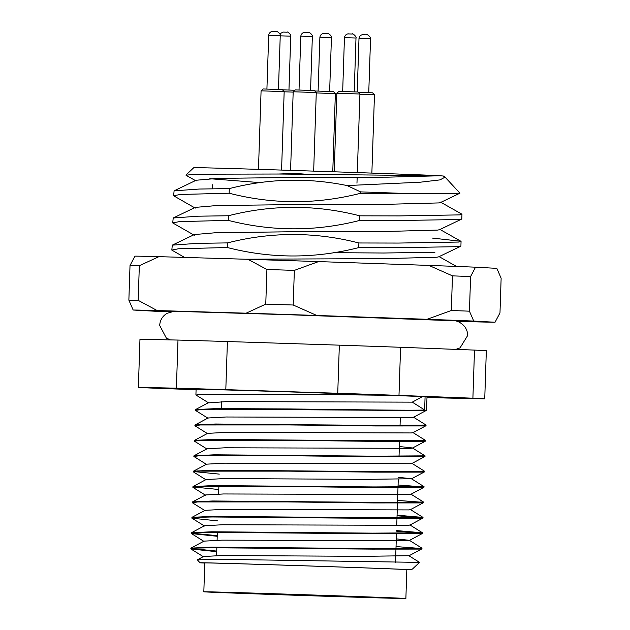 <?xml version="1.0" encoding="UTF-8"?>
<svg xmlns="http://www.w3.org/2000/svg" width="630" height="630" viewBox="0 0 630 630"><rect width="100%" height="100%" fill="white"/><g stroke="black" fill="none" stroke-linecap="round" stroke-linejoin="round"><path stroke-width="0.94" d="M422.478 396.601L412.288 402.145L226.595 401.601L208.593 402.869L196.017 395.034L201.206 394.175L290.461 394.159L388.34 395.293A115.518 0.48 1.9 0 0 290.532 391.939A115.518 0.48 1.9 0 0 196.095 389.277L195.914 394.908M216.72 551.683L190.914 548.974L196.103 548.116L211.168 547.761L371.85 549.116L420.029 549.092L421.919 548.864L421.99 548.21L371.865 548.517L211.192 547.163L190.945 548.124L190.803 548.84M191.41 548.565L216.736 551.085M217.224 536.288L191.418 533.578L196.615 532.72L211.68 532.366L372.361 533.72L420.533 533.705L422.431 533.468L422.502 532.815L372.377 533.13L211.704 531.775L191.449 532.728L191.315 533.452M191.922 533.169L217.248 535.689M217.736 520.892L191.929 518.191L197.119 517.332L212.192 516.978L372.873 518.332L421.045 518.309L422.943 518.073L423.013 517.427L372.889 517.734L212.216 516.38L191.961 517.332L191.827 518.057M205.018 510.631L192.441 502.795L197.631 501.937L286.886 501.913L373.377 502.937L421.557 502.913L423.447 502.685L423.525 502.031L373.401 502.338L212.72 500.984L192.473 501.937L192.339 502.661M205.53 495.235L192.953 487.399L198.143 486.541L287.398 486.525L373.889 487.541L422.069 487.518L423.959 487.289L424.029 486.636L373.913 486.943L213.231 485.588L192.985 486.549L192.851 487.266M193.449 486.99L218.775 489.51M206.041 479.84L193.355 471.878L198.655 471.145L287.91 471.13L374.401 472.146L422.58 472.122L424.47 471.894L424.541 471.24L374.425 471.555L213.743 470.201L193.497 471.153L193.355 471.878M193.961 471.594L219.287 474.114M206.553 464.444L193.867 456.482L199.167 455.758L288.414 455.734L374.913 456.75L423.092 456.734L424.982 456.498L425.053 455.844L374.929 456.159L214.255 454.805L194.008 455.758L193.867 456.482M207.065 449.056L194.481 441.22L199.678 440.362L288.926 440.338L375.425 441.362L423.604 441.339L425.494 441.102L425.565 440.457L375.441 440.764L214.767 439.409L194.52 440.362L194.379 441.087M207.577 433.66L194.993 425.825L200.19 424.966L289.438 424.943L375.937 425.967L424.108 425.943L426.006 425.715L426.077 425.061L375.952 425.368L215.279 424.014L195.024 424.966L194.89 425.691M208.081 418.265L195.505 410.429L200.694 409.571L215.767 409.216L424.62 410.547L426.565 410.264L427.006 396.932A115.518 0.48 1.9 0 0 425.077 396.782L424.644 409.957C414.965 410.658 350.343 409.626 289.965 408.957L215.791 408.618L195.536 409.579L195.402 410.295M420.667 548.462L396.042 546.572M396.294 538.886L409.358 540.312L421.99 548.21M421.179 533.067L396.546 531.177M396.569 530.578L422.502 532.815M421.69 517.671L397.058 515.781M397.081 515.183L423.013 517.427M422.202 502.275L397.569 500.385M410.894 494.133L423.525 502.031M422.714 486.888L398.081 484.99M192.985 486.549L206.057 479.564L224.036 478.572L366.896 479.351L411.406 478.737L424.029 486.636M411.918 463.341L424.541 471.24M399.357 446.52L412.422 447.954L425.053 455.844M412.933 432.558L425.565 440.457M413.445 417.162L426.077 425.061M419.548 562.393L223.485 559.361L197.347 559.818L203.506 556.526L221.484 555.542L364.345 556.322L408.846 555.707L419.548 562.393L412.548 568.953L410.469 569.693A105.895 0.441 -178.1 0 0 286.54 565.212A105.895 0.441 -178.1 0 0 199.978 562.779A105.895 0.441 -178.1 0 0 204.782 563.062M197.347 559.818L199.978 562.779M185.945 175.03L193.82 167.667A125.142 0.52 1.9 0 1 296.124 170.549A125.142 0.52 1.9 0 1 430.794 175.297C409.61 175.589 357.848 174.833 307.038 174.321L295.502 173.407L278.484 174.022L193.292 174.211L186.047 175.282L196.127 180.975M184.543 257.418L171.817 250.078L178.455 248.779L227.351 247.519C271.073 258.765 314.866 258.788 358.73 247.598L358.887 242.983C315.157 231.73 271.373 231.706 227.509 242.904L227.351 247.519M227.509 242.904L197.458 243.345L172.297 245.141L171.817 250.078M194.323 235.281L172.722 222.925L179.353 221.626L228.257 220.366C271.979 231.612 315.772 231.635 359.628 220.445L359.785 215.83C316.063 204.577 272.27 204.553 228.407 215.751L228.257 220.366M228.407 215.751L198.355 216.192L173.203 217.988L172.722 222.925M432.274 238.069L460.884 241.266L458.624 242.046L398.373 243.062L358.887 242.983M358.73 247.598L398.215 247.677L458.475 246.661L460.908 246.07L461.058 241.455M195.221 208.128L173.62 195.772L180.259 194.473L229.155 193.213C272.877 204.459 316.669 204.482 360.533 193.292L402.586 193.371A144.396 0.599 -178.1 0 0 360.58 191.89L347.083 185.559L420.06 182.227L439.976 179.897L445.071 177.148L443.229 175.975M347.083 185.559C307.629 177.526 268.372 178.534 229.312 188.598L229.155 193.213M229.312 188.598L199.261 189.039L174.101 190.835L173.62 195.772M440.472 202.08L461.782 214.113L459.522 214.893L399.27 215.909L359.785 215.83M359.628 220.445L399.113 220.524L459.372 219.508L461.806 218.917L461.963 214.302M445.079 177.148L459.939 193.182L443.803 193.662L402.586 193.371M278.484 174.022L307.038 174.321M430.794 175.297L439.512 175.778L388.277 177.148L296.336 177.416L217.468 178.408L196.166 180.243L174.101 190.835M459.939 193.189L440.465 202.537L438.614 202.931L387.379 204.301L295.431 204.569L216.57 205.561L195.268 207.396L173.203 217.988M461.633 219.098L439.567 229.69L437.708 230.084L386.481 231.454L294.533 231.722L215.673 232.722L194.371 234.549L172.297 245.141M460.727 246.251L438.669 256.843L436.81 257.237L385.576 258.607L245.369 259.221M249.401 313.457L248.889 313.457M454.317 320.536L454.836 320.835L453.521 320.717M439.795 175.738L443.055 175.998M360.533 193.292L360.58 191.89M388.34 395.293L289.832 391.899A119.369 0.496 -178.1 0 1 428.857 396.908A119.369 0.496 -178.1 0 0 428.857 396.908L425.077 396.782M196.08 389.757L150.2 388.009A173.281 0.717 1.9 0 1 138.372 387.356L176.392 388.175A173.281 0.717 1.9 0 1 225.808 389.639L337.743 393.262A173.281 0.717 1.9 0 1 398.987 395.388L472.902 398.199A173.281 0.717 1.9 0 1 484.738 398.845A173.281 0.717 1.9 0 1 484.73 398.853L446.709 398.034A173.281 0.717 1.9 0 1 426.99 397.467M139.97 339.247L138.372 387.356L139.962 339.255A173.281 0.717 1.9 0 1 139.97 339.247L177.991 340.066A173.281 0.717 1.9 0 1 227.406 341.531L339.342 345.161A173.281 0.717 1.9 0 1 400.585 347.28L474.5 350.091A173.281 0.717 1.9 0 1 486.328 350.745L484.738 398.845M176.392 388.175L177.991 340.066M227.406 341.531L225.808 389.639M472.902 398.199L474.5 350.091M400.585 347.28L398.987 395.388M337.743 393.262L339.342 345.161M410.469 569.693L406.83 569.74M412.288 402.145L424.644 409.957M190.945 548.124L204.01 541.138L221.996 540.146L407.689 540.69L409.358 540.453L422.431 533.468M191.449 532.728L204.522 525.743L222.508 524.751L408.201 525.302L409.87 525.058L422.943 518.073M191.961 517.332L205.034 510.347L223.02 509.363L408.712 509.906L410.382 509.67L423.447 502.685M192.473 501.937L205.545 494.952L223.532 493.967L409.224 494.511L410.894 494.274L423.959 487.289M411.406 478.737L398.333 477.312M193.497 471.153L206.569 464.168L224.548 463.176L410.24 463.719L411.91 463.483L424.982 456.498M194.008 455.758L207.073 448.773L225.06 447.788L410.752 448.332L412.422 448.087L425.494 441.102M194.52 440.362L207.585 433.377L225.571 432.393L411.264 432.936L412.933 432.7L426.006 425.715M195.024 424.966L208.097 417.981L226.083 416.997L411.776 417.54L413.445 417.304L426.518 410.319M209.814 178.715L258.04 182.464M434.92 252.268L383.481 253.016L333.412 252.677M323.245 596.169A101.076 0.417 1.9 0 1 203.829 591.798A101.076 0.417 1.9 0 1 286.461 594.129A101.076 0.417 1.9 0 1 405.877 598.5A101.076 0.417 1.9 0 1 323.245 596.169M203.829 591.798L204.782 562.937A101.076 0.417 1.9 0 1 287.414 565.267A101.076 0.417 1.9 0 1 406.83 569.638L405.877 598.5M290.312 594.342L384.709 597.799L253.78 593.712L229.753 592.547L290.312 594.342M172.675 311.559A144.396 0.599 1.9 0 1 169.785 311.346A144.396 0.599 1.9 0 1 287.831 314.677A144.396 0.599 1.9 0 1 330.285 316.079C413.012 318.835 479.304 321.371 468.759 321.363L456.309 321.103M130.016 265.514A192.528 0.795 -178.1 0 1 139.332 265.71L138.183 300.345A192.528 0.795 1.9 0 0 128.866 300.148L130.016 265.514L134.954 256.142A182.905 0.756 1.9 0 1 158.933 256.662L247.952 259.3A182.905 0.756 1.9 0 1 282.61 260.411A182.905 0.756 1.9 0 1 318.567 261.592L294.352 270.38A192.528 0.795 -178.1 0 0 280.539 269.931A192.528 0.795 -178.1 0 0 266.915 269.49L265.766 304.125A192.528 0.795 1.9 0 1 293.202 305.014L294.352 270.38M469.508 321.316L467.625 321.158M457.144 321.316L471.067 321.725A182.905 0.756 -178.1 0 0 495.046 322.245L473.744 321.064A182.905 0.756 -178.1 0 0 427.108 319.292L316.78 315.465A182.905 0.756 -178.1 0 0 246.165 313.181L157.146 310.543A182.905 0.756 -178.1 0 0 133.166 310.023L154.476 311.204A182.905 0.756 -178.1 0 0 170.911 311.858M495.046 322.245L499.984 312.882L501.133 278.239L496.834 268.364L475.524 267.183A182.905 0.756 1.9 0 0 428.896 265.411L318.567 261.592M451.324 310.495L452.474 275.861A192.528 0.795 -178.1 0 1 470.594 276.546L469.445 311.181A192.528 0.795 1.9 0 0 451.324 310.495L427.108 319.292M139.332 265.71L158.933 256.662M247.952 259.3L266.915 269.49M428.896 265.411L452.474 275.861M470.594 276.546L475.524 267.183M128.866 300.148L133.166 310.023M157.146 310.543L138.183 300.345M265.766 304.125L246.165 313.181M316.78 315.465L293.202 305.014M473.744 321.064L469.445 311.181M336.829 93.24L339.003 91.382L358.06 92.019L359.919 94.012L336.829 93.24L334.223 171.809M293.186 91.775L295.352 89.917L314.417 90.555L316.276 92.539L293.186 91.775L290.58 170.376M261.08 90.838L263.253 88.972L282.311 89.61L284.169 91.602L261.08 90.838L258.473 169.36M282.5 89.814L292.808 90.192L293.769 91.224M293.17 92.114L284.161 91.791M314.811 90.98L333.498 91.61L335.357 93.602L316.26 92.933M358.344 92.319L372.606 92.831L374.464 94.815L359.911 94.287M344.563 37.627L344.452 37.635C345.24 33.366 349.311 33.8 348.39 33.91L352.257 34.036C351.918 32.689 357.013 36.705 355.997 38.013L344.563 37.627M348.469 33.91L352.241 34.036M300.919 36.162L300.809 36.162C301.589 31.894 305.668 32.335 304.739 32.445L308.606 32.571C308.275 31.224 313.37 35.241 312.354 36.548L300.919 36.162M304.818 32.445L308.598 32.571M268.813 35.225L268.703 35.225C269.482 30.957 273.562 31.39 272.64 31.5L276.499 31.626C276.168 30.287 281.264 34.303 280.248 35.603L268.813 35.225M272.719 31.5L276.491 31.634M283.209 32.083L286.989 32.217M283.13 32.083L286.996 32.209C286.658 30.87 291.761 34.886 290.745 36.186L280.24 35.823M320.001 37.225L319.89 37.225C320.67 32.957 324.749 33.39 323.82 33.5L327.687 33.626C327.348 32.288 332.451 36.304 331.435 37.603L320.001 37.225M323.899 33.5L327.679 33.634M359.108 38.438L358.998 38.438C359.777 34.17 363.856 34.611 362.927 34.713L366.794 34.839C366.463 33.5 371.558 37.517 370.542 38.824L359.108 38.438M363.006 34.721L366.786 34.847M395.514 562.33L395.947 549.313M395.971 548.722L396.459 533.925M396.735 525.593L396.971 518.529M396.987 517.931L397.483 503.134M397.498 502.535L397.987 487.738M398.01 487.147L398.262 479.406M399.034 456.356L399.522 441.559M400.05 425.573L400.31 417.832M212.381 188.795L212.515 184.779M460.884 241.266L439.567 229.233M456.474 266.435L439.11 256.63M216.586 555.628L216.846 547.722M217.098 540.233L217.358 532.334M218.626 494.046L218.893 486.147M221.461 408.587L221.689 401.688M424.47 471.894L411.398 478.879M191.929 518.191L204.514 526.019M191.418 533.578L204.002 541.414M421.919 548.864L408.846 555.849M190.914 548.974L203.49 556.81M412.272 569.142L411.106 569.764M409.87 524.924L422.454 532.76M410.382 509.528L422.958 517.364M208.609 402.594L195.536 409.579M170.431 339.901L166.367 338.121L159.689 325.458C160.044 320.072 162.54 316.008 167.186 313.267L173.36 311.503L187.897 311.7L288.697 314.724L454.112 320.764C453.891 319.63 468.003 323.458 467.57 335.672L460.065 347.862L455.852 349.382M344.452 37.635L342.673 91.476M355.997 38.013L354.217 91.862M359.919 94.012L357.312 172.596M357.163 177.274L356.966 183.18M300.809 36.162L299.022 90.011M312.354 36.548L310.566 90.397M316.276 92.539L313.669 171.124M268.703 35.225L266.915 89.066M280.248 35.603L278.46 89.452M284.169 91.602L281.571 170.084M279.854 33.776L283.114 32.083M290.745 36.186L288.957 90.035M319.89 37.225L318.103 91.074M331.435 37.603L329.648 91.452M335.357 93.602L332.766 171.762M358.998 38.438L357.218 91.98M370.542 38.824L368.755 92.665M374.464 94.815L371.865 173.108"/></g></svg>
